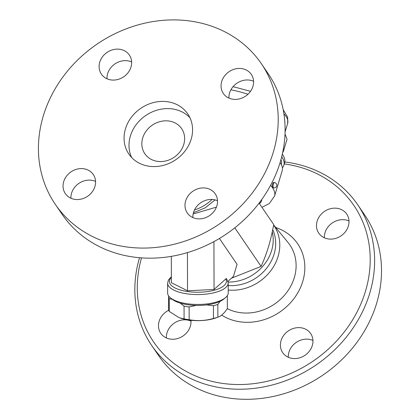 <?xml version="1.0" encoding="UTF-8"?>
<svg xmlns="http://www.w3.org/2000/svg" width="420" height="420" viewBox="0 0 420 420"><rect width="100%" height="100%" fill="white"/><g stroke="black" fill="none" stroke-linecap="round" stroke-linejoin="round"><path stroke-width="0.63" d="M131.633 61.95A16.931 14.763 -34.3 0 0 127.864 60.837A16.931 14.763 -34.3 0 0 106.995 78.776M95.566 181.414A16.931 14.763 -34.3 0 0 71.579 193.116A16.931 14.763 -34.3 0 0 70.927 198.245M217.508 200.739A16.931 14.763 -34.3 0 0 213.738 199.626A16.931 14.763 -34.3 0 0 192.869 217.565M253.575 81.27A16.931 14.763 -34.3 0 0 229.588 92.972A16.931 14.763 -34.3 0 0 228.937 98.102M221.718 81.454A16.931 14.763 145.7 0 1 235.295 68.927A16.931 14.763 145.7 0 1 251.302 74.377A16.931 14.763 145.7 0 1 245.648 96.112A16.931 14.763 145.7 0 1 223.34 93.471A16.931 14.763 145.7 0 1 221.718 81.454M205.868 188.102A16.931 14.763 145.7 0 1 215.229 193.841A16.931 14.763 145.7 0 1 209.58 215.581A16.931 14.763 145.7 0 1 187.273 212.94A16.931 14.763 145.7 0 1 188.407 195.515A16.931 14.763 145.7 0 1 205.868 188.102M94.915 186.538A16.931 14.763 145.7 0 1 81.338 199.064A16.931 14.763 145.7 0 1 65.331 193.615A16.931 14.763 145.7 0 1 70.985 171.875A16.931 14.763 145.7 0 1 93.293 174.521A16.931 14.763 145.7 0 1 94.915 186.538M110.764 79.889A16.931 14.763 145.7 0 1 101.404 74.151A16.931 14.763 145.7 0 1 107.053 52.411A16.931 14.763 145.7 0 1 129.36 55.052A16.931 14.763 145.7 0 1 128.226 72.476A16.931 14.763 145.7 0 1 110.764 79.889M62.191 214.421A124.74 108.78 -34.3 0 0 226.548 233.909A124.74 108.78 -34.3 0 0 268.207 73.726M192.323 21.362A124.74 108.78 -34.3 0 0 63.651 75.978A124.74 108.78 -34.3 0 0 55.309 204.341A124.74 108.78 -34.3 0 0 219.66 223.823A124.74 108.78 -34.3 0 0 261.319 63.641A124.74 108.78 -34.3 0 0 192.323 21.362M168.032 101.813A35.637 31.08 -34.3 0 0 131.271 117.422A35.637 31.08 -34.3 0 0 128.888 154.093A35.637 31.08 -34.3 0 0 175.844 159.663A35.637 31.08 -34.3 0 0 187.745 113.894A35.637 31.08 -34.3 0 0 168.032 101.813M189.913 117.695A35.637 31.08 -34.3 0 0 172.951 109.016A35.637 31.08 -34.3 0 0 137.734 122.692A35.637 31.08 -34.3 0 0 131.639 157.5M169.307 121.086A22.276 19.425 -34.3 0 0 146.333 130.835A22.276 19.425 -34.3 0 0 144.842 153.757A22.276 19.425 -34.3 0 0 174.19 157.238A22.276 19.425 -34.3 0 0 181.629 128.636A22.276 19.425 -34.3 0 0 169.307 121.086M194.481 209.984A40.987 35.742 -34.3 0 0 212.1 199.453M216.416 207.123L193.132 214.001M219.418 238.476L237.079 264.332L233.436 276.402L227.987 281.358M231.472 278.187L261.125 266.401L234.785 227.84M181.671 302.694A30.293 11.566 179.8 0 1 170.357 297.748A30.293 11.566 179.8 0 1 167.643 292.976L167.617 283.096A30.293 11.566 -0.2 0 0 197.941 294.583A30.293 11.566 -0.2 0 0 228.202 282.938L228.228 292.819A30.293 11.566 179.8 0 1 225.535 297.602A30.293 11.566 179.8 0 1 211.691 303.172A30.293 11.566 179.8 0 1 181.671 302.694M170.357 297.748L171.985 299.108A28.513 10.883 -0.2 0 0 182.632 303.765A28.513 10.883 -0.2 0 0 223.918 298.972L225.535 297.602M172.226 299.308L169.244 298.715A29.4 11.225 179.8 0 1 168.556 296.625L168.845 296.195M196.203 305.413L189.126 306.936A29.4 11.225 179.8 0 1 184.044 306.133L180.159 303.093M220.096 301.345L217.828 304.432A29.4 11.225 179.8 0 1 213.434 305.713L206.483 304.909M184.081 318.88A29.4 11.225 -0.2 0 0 189.158 319.683C197.269 321.19 205.37 320.786 213.465 318.46A29.4 11.225 -0.2 0 0 217.859 317.179L216.363 317.751A26.282 10.033 179.8 0 1 179.634 317.846L184.081 318.88L184.044 306.133M189.126 306.936L189.158 319.683M168.556 296.625L168.588 309.372A29.4 11.225 -0.2 0 0 169.276 311.456L179.114 317.651M217.828 304.432L217.859 317.179C221.03 316.213 224.201 313.336 227.362 308.537L227.33 295.79M213.434 305.713L213.465 318.46M169.244 298.715L169.276 311.456M171.313 256.368L171.381 282.702L187.535 290.798L214.053 289.464L226.191 278.586L226.632 278.744L228.202 282.938M187.435 252.604L187.535 290.798M213.927 241.6L214.053 289.464M261.949 207.328L269.336 203.553L274.565 196.025L282.167 170.84A57.913 19.236 -163.2 0 0 280.093 162.545M261.125 266.401C267.283 252.368 270.249 242.529 273.745 224.595L259.082 203.133M228.134 282.046A40.987 35.742 -34.3 0 0 273.068 236.455L272.296 231.777M228.207 285.532A40.987 35.742 -34.3 0 0 266.574 268.296A40.987 35.742 -34.3 0 0 272.743 229.651M228.218 290.057A43.832 38.225 -34.3 0 0 271.829 269.294A43.832 38.225 -34.3 0 0 273.646 225.125M284.256 163.921A121.175 105.672 145.7 0 1 286.781 164.288A121.175 105.672 145.7 0 1 365.615 290.776A121.175 105.672 145.7 0 1 221.986 383.313A121.175 105.672 145.7 0 1 141.514 257.88M190.932 320.303A16.931 14.763 145.7 0 1 179.828 337.748A16.931 14.763 145.7 0 1 160.76 333.322A16.931 14.763 145.7 0 1 159.138 321.305A16.931 14.763 145.7 0 1 168.74 310.223M292.068 358.386A16.931 14.763 145.7 0 1 282.702 352.648A16.931 14.763 145.7 0 1 288.356 330.907A16.931 14.763 145.7 0 1 310.663 333.554A16.931 14.763 145.7 0 1 309.53 350.973A16.931 14.763 145.7 0 1 292.068 358.386M348.353 226.107A16.931 14.763 145.7 0 1 334.777 238.628A16.931 14.763 145.7 0 1 318.769 233.184A16.931 14.763 145.7 0 1 324.424 211.444A16.931 14.763 145.7 0 1 346.731 214.084A16.931 14.763 145.7 0 1 348.353 226.107M349.004 220.978A16.931 14.763 -34.3 0 0 325.017 232.685A16.931 14.763 -34.3 0 0 324.366 237.809M312.937 340.447A16.931 14.763 -34.3 0 0 309.167 339.334A16.931 14.763 -34.3 0 0 288.298 357.273M190.995 321.121A16.931 14.763 -34.3 0 0 167.008 332.824A16.931 14.763 -34.3 0 0 166.357 337.953M139.524 257.728A124.74 108.78 -34.3 0 0 151.725 345.503A124.74 108.78 -34.3 0 0 316.082 364.969A124.74 108.78 -34.3 0 0 357.73 204.787A124.74 108.78 -34.3 0 0 288.734 162.514A124.74 108.78 -34.3 0 0 284.792 161.957M151.725 345.503L158.613 355.582A124.74 108.78 -34.3 0 0 322.969 375.05A124.74 108.78 -34.3 0 0 364.618 214.872L357.73 204.787M281.279 164.535L281.311 164.435A55.241 18.349 -163.2 0 0 280.964 159.553M281.694 156.765A57.913 19.236 16.8 0 1 283.868 165.207A57.913 19.236 16.8 0 1 282.366 167.827M282.308 154.192A57.913 19.236 16.8 0 1 283.001 155.237A57.913 19.236 16.8 0 1 284.597 162.792L283.868 165.207M283.038 150.722L283.495 150.995A53.461 17.756 16.8 0 1 282.676 152.513M284.923 123.554L284.613 119.522M283.495 150.995L287.049 139.225L285.002 134.022M274.544 182.574L273.719 182.443A2.672 0.961 99 0 0 272.444 184.459A2.672 0.961 99 0 0 272.575 187.499A2.672 0.961 99 0 0 272.885 187.724L273.704 187.856A2.672 2.672 0 0 0 276.764 185.635A2.672 2.672 0 0 0 274.544 182.574A2.672 0.961 99 0 0 273.268 184.59A2.672 0.961 99 0 0 273.394 187.63A2.672 0.961 99 0 0 273.704 187.856M225.697 278.88A28.513 10.883 179.8 0 1 195.773 292.226A28.513 10.883 179.8 0 1 171.371 277.447M274.565 196.025A57.913 19.236 -163.2 0 0 270.59 185.309M273.667 224.999L288.036 242.524A46.037 40.147 145.7 0 1 283.537 296.289A46.037 40.147 145.7 0 1 227.288 308.653M221.645 315.105A53.162 46.358 -34.3 0 0 296.982 294.184A53.162 46.358 -34.3 0 0 275.725 227.509M230.911 89.806A49.45 16.427 16.8 0 1 247.989 94.232M283.894 113.767A49.45 16.427 16.8 0 1 287.669 123.338L285.07 131.948M259.418 203.621A46.814 15.551 -163.2 0 0 261.797 199.453M55.314 204.351L62.202 214.436M261.319 63.641L268.207 73.721M193.436 212.73L205.16 207.858L215.114 199.909M171.371 276.754L168.467 279.941L167.617 283.096M282.319 154.135L283.001 155.237M233.069 86.662L250.52 91.319M283.185 109.709L287.684 117.269L287.669 123.338"/></g></svg>
